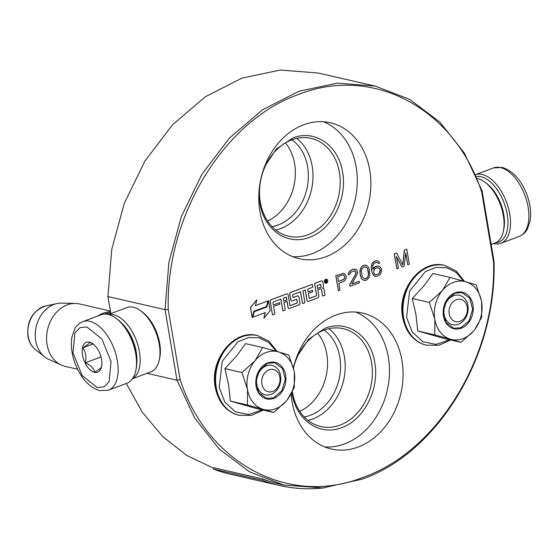 <?xml version="1.0" encoding="UTF-8"?>
<svg xmlns="http://www.w3.org/2000/svg" width="558" height="558" viewBox="0 0 558 558"><rect width="100%" height="100%" fill="white"/><g stroke="black" fill="none" stroke-linecap="round" stroke-linejoin="round"><path stroke-width="0.84" d="M296.605 357.273L308.546 339.271L325.014 328.306C346.992 319.35 370.833 335.728 374.753 362.463C379.81 388.773 364.018 419.986 341.803 427.567C319.825 436.523 295.984 420.146 292.064 393.411L291.953 392.713M293.459 368.001A50.192 39.764 -77.1 0 1 324.017 330.155A50.192 39.764 -77.1 0 1 343.254 328.697A50.192 39.764 -77.1 0 1 372.367 374.578A50.192 39.764 -77.1 0 1 340.08 425.098A50.192 39.764 -77.1 0 1 320.843 426.549A50.192 39.764 -77.1 0 1 292.504 392.427A50.192 39.764 -77.1 0 1 292.406 391.821M264.415 166.954L276.356 148.958L292.824 137.993C314.803 129.037 338.643 145.415 342.563 172.15C347.62 198.46 331.829 229.673 309.613 237.255C287.635 246.211 263.794 229.833 259.875 203.098L259.086 190.208M307.89 234.779A50.192 39.764 -77.1 0 1 288.653 236.236A50.192 39.764 -77.1 0 1 260.314 202.108A50.192 39.764 -77.1 0 1 291.834 139.842A50.192 39.764 -77.1 0 1 311.064 138.384A50.192 39.764 -77.1 0 1 340.178 184.266A50.192 39.764 -77.1 0 1 307.89 234.779M494.053 261.535L482.119 190.962L464.395 153.122L439.788 122.042L409.558 99.31L375.241 86.092L337.409 83.135L299.144 91.177L262.539 109.78L229.568 137.945L202.038 174.124L181.434 216.364L168.879 262.365L165.056 309.627L176.991 380.207L194.714 418.047L219.315 449.12L249.552 471.852L283.869 485.069L322.887 487.943L362.288 479.141C438.107 452.601 496.829 355.62 494.053 261.535L493.579 262.323L481.707 192.147C454.477 108.364 372.877 64.868 298.544 94.497C223.632 120.723 165.587 216.49 168.251 309.467L180.122 379.642C207.353 463.419 288.953 506.922 363.286 477.285C438.197 451.066 496.243 355.3 493.579 262.323M378.115 267.707L379.566 268.468L379.984 269.326L379.691 272.485L378.296 274.027L375.694 274.675M379.566 268.468L380.256 270.309L379.803 272.513L378.408 274.048L375.757 274.703L374.864 274.355L373.762 272.736L374.111 269.898L375.513 268.363L377.327 267.68L379.677 268.496M379.614 266.487L378.15 266.02L375.499 266.668L372.911 269.333L372.842 265.636L373.867 263.557L376.155 262.365L377.871 262.734L378.554 263.495L379.852 263.013L378.436 261.172L376.978 260.705L374.585 261.256L372.2 263.502L371.391 266.857L371.886 271.411L372.521 273.546L374.306 275.924L377.117 276.224L379.656 274.934L380.793 273.49L381.609 270.142L381.344 268.551L379.614 266.487M376.796 266.187L378.15 266.02M376.692 266.159L375.499 266.668M375.395 266.647L374.258 267.477M374.146 267.449L372.89 269.193M376.936 262.393L377.871 262.734M377.766 262.713L378.554 263.495M375.625 260.872L376.978 260.705M375.513 260.844L374.585 261.256M374.474 261.235L373.337 262.065M373.232 262.037L372.2 263.502M372.095 263.481L371.642 265.071M371.53 265.043L371.391 266.857M371.279 266.829L371.509 269.179M371.398 269.158L371.886 271.411M371.774 271.383L372.521 273.546M372.409 273.518L373.309 274.941M373.197 274.913L374.306 275.924M374.195 275.896L375.764 276.391M325.977 256.701A69.743 55.256 102.9 0 0 370.84 186.498A69.743 55.256 102.9 0 0 330.392 122.753A69.743 55.256 102.9 0 0 303.664 124.776A69.743 55.256 102.9 0 0 258.8 194.972A69.743 55.256 102.9 0 0 299.248 258.717A69.743 55.256 102.9 0 0 325.977 256.701M293.389 367.701A69.743 55.256 -77.1 0 1 335.853 315.089A69.743 55.256 -77.1 0 1 362.574 313.066A69.743 55.256 -77.1 0 1 403.029 376.817A69.743 55.256 -77.1 0 1 358.166 447.014A69.743 55.256 -77.1 0 1 331.438 449.03A69.743 55.256 -77.1 0 1 291.164 394.143M309.404 298.363A0.46 0.363 102.9 0 0 309.537 298.342L316.274 295.824A0.46 0.363 102.9 0 0 316.56 295.252L316.644 295.273A0.46 0.363 -77.1 0 1 316.358 295.838L309.62 298.363A0.46 0.363 -77.1 0 1 309.181 298.063L308.393 293.369L312.787 291.729L312.55 290.32L308.156 291.967L307.744 289.546A0.46 0.363 -77.1 0 1 308.03 288.974L312.787 287.196L312.306 284.343L290.774 292.399A1.486 1.179 102.9 0 0 289.839 294.24L290.809 299.953A1.486 1.179 102.9 0 0 292.218 300.922L296.451 299.332A0.46 0.363 -77.1 0 1 296.884 299.632L297.365 302.485A0.46 0.363 -77.1 0 1 297.079 303.057L290.341 305.575A0.46 0.363 -77.1 0 1 289.909 305.282L288.151 294.875A1.486 1.179 102.9 0 0 286.742 293.906L271.174 299.737A1.486 1.179 102.9 0 0 270.239 301.578L272.485 314.831L274.864 313.945L273.587 306.398L279.872 304.047L279.635 302.638L273.35 304.989L272.939 302.569A0.46 0.363 -77.1 0 1 273.225 302.004L280.897 299.13L282.899 310.939L285.271 310.046L284.001 302.499L287.098 301.341L288.137 307.479A1.486 1.179 102.9 0 0 289.546 308.448L299.018 304.898A1.486 1.179 102.9 0 0 299.953 303.057L298.914 296.919A1.486 1.179 102.9 0 0 297.505 295.949L293.382 297.498A0.46 0.363 -77.1 0 1 292.943 297.198L292.608 295.21A0.46 0.363 -77.1 0 1 292.894 294.638L300.539 291.778L302.534 303.587L304.912 302.694L302.91 290.892L305.289 290L307.053 300.399A1.486 1.179 102.9 0 0 308.462 301.369L317.934 297.819A1.486 1.179 102.9 0 0 318.869 295.977L317.83 289.839L320.208 288.946A1.486 1.179 -77.1 0 1 321.617 289.916L322.657 296.054L325.035 295.168L324.065 289.456A1.918 1.521 102.9 0 0 322.984 288.151A1.918 1.521 102.9 0 0 322.245 288.207A1.918 1.521 102.9 0 0 323.452 285.822L322.789 281.909A1.486 1.179 102.9 0 0 321.38 280.946L314.642 283.464L316.644 295.273M321.91 280.89A1.486 1.179 102.9 0 0 321.303 280.925L314.566 283.443L316.56 295.252M322.942 288.144A1.918 1.521 102.9 0 0 322.901 288.13A1.918 1.521 102.9 0 0 322.447 288.116M320.738 288.898A1.486 1.179 102.9 0 1 321.534 289.895L322.657 296.054M305.219 290.027L306.97 300.385A1.486 1.179 102.9 0 0 307.849 301.404M300.462 291.806L302.534 303.587M298.035 295.9A1.486 1.179 102.9 0 0 297.421 295.935L293.299 297.477M287.021 301.369L288.054 307.458A1.486 1.179 102.9 0 0 288.932 308.483M280.827 299.158L282.899 310.939M279.635 302.638L273.343 304.947M287.265 293.857A1.486 1.179 102.9 0 0 286.659 293.892L271.09 299.716A1.486 1.179 102.9 0 0 270.163 301.557L272.485 314.831M296.584 299.318A0.46 0.363 102.9 0 1 296.8 299.611L297.281 302.471A0.46 0.363 102.9 0 1 296.995 303.036L290.258 305.561M312.306 284.343L290.69 292.378A1.486 1.179 102.9 0 0 289.762 294.226L290.725 299.932A1.486 1.179 102.9 0 0 291.604 300.95M312.55 290.32L308.142 291.918M252.202 317.46L250.437 307.493L256.771 299.834L250.521 307.514L252.202 317.46L253.848 311.231L266.48 306.502L267.952 300.943L255.32 305.672L256.854 299.848M267.952 300.943L255.334 305.617M265.294 312.557L263.899 318.172L270.156 310.604L268.489 300.741L266.843 306.963L254.211 311.692L252.746 317.258L265.392 312.522L263.899 318.172M268.489 300.741L266.766 306.949L254.134 311.678L252.746 317.258M326.542 279.223A2.058 1.632 102.9 0 0 326.5 279.216A2.058 1.632 102.9 0 0 324.421 281.825A2.058 1.632 102.9 0 0 325.586 283.227A2.058 1.632 102.9 0 0 325.628 283.234M343.47 273.239L335.776 275.715L338.42 290.704L339.975 290.125L338.846 283.436L344.767 280.883L346.204 277.975L346.086 275.645L344.677 273.811L343.47 273.239L335.888 275.743L338.42 290.704M354.358 270.853L355.851 271.927L355.655 274.034L349.726 284.713L349.999 286.31L359.457 282.836L359.185 281.239L351.917 283.966L357.58 273.378L357.043 270.191L354.644 269.061L353.026 269.326L350.229 270.714L348.471 273.399L348.429 274.773L349.726 274.285L350.752 272.206L354.393 270.846L355.279 271.195L356.067 272.59L355.76 274.062L349.838 284.74L350.103 286.331M355.788 269.312L352.921 269.298L350.117 270.686L348.359 273.378L348.429 274.773M359.185 281.239L351.959 283.882M365.288 265.078L363.565 265.315L362.065 266.215L360.308 268.907L359.91 271.425L360.398 275.98L362.086 279.412L364.486 280.548L366.208 280.304L368.852 277.961L369.773 275.247L369.375 269.64L368.426 267.289L366.745 265.545L365.288 265.078L363.676 265.343L362.17 266.243L360.419 268.928L360.022 273.141L361.04 277.5L362.198 279.439L364.597 280.569M396.466 256.729L401.941 266.87L404.125 266.117L405.771 252.969L407.765 264.757L409.321 264.171L406.789 249.203L404.452 250.082L402.82 264.911L396.661 252.997L394.325 253.869L396.857 268.837L398.412 268.252L396.417 256.471L402.046 266.891M396.661 252.997L394.213 253.848L396.857 268.837M406.789 249.203L404.341 250.054L402.73 264.736M405.722 253.325L407.765 264.757M323.466 121.742A69.743 55.256 -77.1 0 1 356.987 187.753A69.743 55.256 -77.1 0 1 312.375 253.583A69.743 55.256 102.9 0 1 292.573 256.617M324.763 446.93A69.743 55.256 -77.1 0 0 344.565 443.896A69.743 55.256 102.9 0 0 389.177 378.073A69.743 55.256 102.9 0 0 355.655 312.055M324.505 281.846A2.058 1.632 102.9 0 0 325.663 283.241A2.058 1.632 102.9 0 0 327.748 280.632A2.058 1.632 102.9 0 0 326.583 279.23A2.058 1.632 102.9 0 0 324.505 281.846M482.119 190.962L481.707 192.147M110.819 313.596L107.938 296.549L165.056 309.627L168.251 309.467M146.942 373.323L176.991 380.207L180.122 379.642M321.143 287.105L317.593 288.43L317.111 285.577L320.299 284.385A0.46 0.363 -77.1 0 1 320.731 284.685L321.143 287.105L317.586 288.388M286.861 299.932L283.757 301.097L283.352 298.669A0.46 0.363 -77.1 0 1 283.638 298.105L286.017 297.219A0.46 0.363 -77.1 0 1 286.449 297.512L286.861 299.932L283.75 301.048M326.409 279.677L327.044 282.341L326.576 282.515L326.284 281.378L325.733 281.56L325.649 282.864L325.181 280.137L326.409 279.677M338.525 281.525L337.716 276.747L342.647 274.906L344.112 275.373L344.691 277.186L344.181 279.07L338.525 281.525M361.312 270.965L362.03 268.663L363.949 266.933L366.188 267.108L367.548 268.635L368.573 274.682L367.185 277.912L364.583 278.881L362.337 277.012L361.312 270.965M107.938 296.549L111.76 249.286L124.315 203.279L144.92 161.046L172.45 124.859L205.421 96.701L242.026 78.092L280.29 70.057L318.123 73.014L375.241 86.092M213.721 468.274L186.853 455.488L162.824 436.649L142.416 412.383L126.303 383.485M321.059 287.084L320.648 284.664A0.46 0.363 102.9 0 0 320.431 284.364M286.777 299.918L286.366 297.498A0.46 0.363 102.9 0 0 286.149 297.198M326.556 281.023L326.451 279.67M327.044 282.341L326.632 281.009M326.967 282.32L326.57 282.467M326.242 281.378L325.733 281.56M325.649 281.539L325.935 282.76M343.407 274.927L344.112 275.373M344 275.345L344.53 276.231M344.419 276.203L344.691 277.186M344.586 277.159L344.593 278.24M344.488 278.212L344.181 279.07M344.077 279.042L343.456 279.677M343.351 279.656L338.511 281.462M365.267 266.766L366.188 267.108M366.076 267.087L367.548 268.635M367.436 268.607L368.127 270.449M368.022 270.421L368.51 272.674M368.399 272.653L368.573 274.682M368.461 274.655L367.855 276.984M367.743 276.956L367.185 277.912M367.073 277.884L365.936 278.714M365.832 278.686L364.514 278.854M296.751 138.384A50.192 39.764 -77.1 0 1 312.041 186.93A50.192 39.764 -77.1 0 1 280.688 228.55A50.192 39.764 102.9 0 1 275.771 230.015M307.96 420.327A50.192 39.764 -77.1 0 0 312.878 418.863A50.192 39.764 102.9 0 0 344.23 377.243A50.192 39.764 102.9 0 0 328.941 328.697M326.109 280.269L325.467 280.472L325.649 281.051L326.291 280.814L326.207 280.332L325.551 280.493L325.649 281.051M291.925 139.807A46.879 37.142 -77.1 0 1 307.625 185.144A46.879 37.142 -77.1 0 1 278.184 224.965A46.879 37.142 102.9 0 1 272.039 226.632M304.229 416.945A46.879 37.142 -77.1 0 0 310.374 415.278A46.879 37.142 102.9 0 0 339.815 375.457A46.879 37.142 102.9 0 0 324.114 330.12M299.751 411.323A46.879 37.142 102.9 0 0 317.635 333.231M285.445 142.918A46.879 37.142 -77.1 0 1 267.561 221.01M279.865 377.257A11.432 9.061 102.9 0 0 269.033 369.815A11.432 9.061 102.9 0 0 261.855 384.002A11.432 9.061 -77.1 0 0 272.688 391.437A11.432 9.061 -77.1 0 0 279.865 377.257M109.187 312.899A31.102 24.636 102.9 0 0 104.179 314.105M110.505 311.734A32.015 25.361 102.9 0 0 97.95 315.968M110.386 311.036L79.452 303.95A32.015 25.361 102.9 0 0 75.421 303.447A32.015 25.361 102.9 0 0 47.088 344.593A32.015 25.361 -77.1 0 0 61.31 365.058A32.015 25.361 -77.1 0 0 65.16 366.362L77.548 369.194M75.421 303.447L61.547 303.113A29.204 23.136 102.9 0 0 56.972 303.552A29.204 23.136 102.9 0 0 35.698 340.652A29.204 23.136 -77.1 0 0 44.745 356.932A29.204 23.136 -77.1 0 0 48.672 359.317L61.31 365.058M467.22 307.137A11.432 9.061 102.9 0 0 456.388 299.695A11.432 9.061 102.9 0 0 449.211 313.875A11.432 9.061 -77.1 0 0 460.043 321.317A11.432 9.061 -77.1 0 0 467.22 307.137M255.25 360.398L262.637 347.536L278.449 351.896A29.727 23.555 102.9 0 0 255.25 360.398L254.818 360.928A29.727 23.555 -77.1 0 0 247.382 389.052L247.501 389.735A29.727 23.555 -77.1 0 0 262.992 409.279L263.543 409.433A29.727 23.555 102.9 0 0 275.617 408.742A29.727 23.555 102.9 0 0 286.686 400.595C293.25 392.169 295.782 382.586 294.282 371.858L294.289 387.468L287.244 399.905M286.142 401.23L273.615 412.46L263.543 409.433M262.637 347.536L245.583 343.637L236.55 355.99L224.916 368.629L228.571 384.608L230.405 401.09L256.568 408.561L273.615 412.46M271.097 394.401A15.094 11.955 -77.1 0 1 265.315 394.841A15.094 11.955 -77.1 0 1 256.561 381.044A15.094 11.955 -77.1 0 1 266.271 365.853A15.094 11.955 -77.1 0 1 272.053 365.42A15.094 11.955 -77.1 0 1 280.807 379.21A15.094 11.955 -77.1 0 1 271.097 394.401M262.246 409.858L248.666 414.552L235.35 411.797L224.86 402.123L219.21 387.392L222.265 361.228L238.001 341.747L248.526 337.534L259.226 337.827L268.844 342.598L276.259 351.275M273.859 398.363A18.749 14.857 -77.1 0 1 256.087 386.157A18.749 14.857 -77.1 0 1 267.861 362.895A18.749 14.857 -77.1 0 1 285.633 375.102A18.749 14.857 -77.1 0 1 273.859 398.363M294.115 370.972L288.8 355L278.449 351.896C286.917 354.7 292.19 361.354 294.282 371.858M262.992 409.279L247.452 404.996L247.501 389.735M230.405 401.09L247.452 404.996M247.382 389.052L241.963 372.535L254.818 360.928M224.916 368.629L241.963 372.535M273.518 397.868L266.508 398.398L258.661 392.602L255.899 381.679L259.393 370.282L267.666 363.265L274.675 362.735L282.522 368.531L285.284 379.454L281.783 390.851L273.518 397.868M442.606 290.279L449.992 277.417L465.804 281.776A29.727 23.555 102.9 0 0 442.606 290.279L442.173 290.809A29.727 23.555 -77.1 0 0 434.738 318.932L434.856 319.615A29.727 23.555 -77.1 0 0 450.348 339.159L450.899 339.313A29.727 23.555 102.9 0 0 462.973 338.622A29.727 23.555 102.9 0 0 474.042 330.476C480.605 322.043 483.137 312.466 481.638 301.739L481.645 317.349L474.6 329.778M473.498 331.11L460.971 342.34L450.899 339.313M449.992 277.417L432.938 273.511L423.906 285.87L412.264 298.509L415.926 314.482L417.761 330.971L443.924 338.434L460.971 342.34M458.453 324.282A15.094 11.955 -77.1 0 1 452.671 324.721A15.094 11.955 -77.1 0 1 443.917 310.925A15.094 11.955 -77.1 0 1 453.626 295.733A15.094 11.955 -77.1 0 1 459.408 295.294A15.094 11.955 -77.1 0 1 468.162 309.09A15.094 11.955 -77.1 0 1 458.453 324.282M449.602 339.738L436.021 344.432L422.706 341.677L412.216 332.003L406.566 317.272L409.621 291.109L425.356 271.62L435.882 267.415L446.581 267.707L456.2 272.478L463.614 281.155M461.215 328.237A18.749 14.857 -77.1 0 1 443.443 316.037A18.749 14.857 -77.1 0 1 455.216 292.776A18.749 14.857 -77.1 0 1 472.989 304.975A18.749 14.857 -77.1 0 1 461.215 328.237M481.47 300.846L476.155 284.88L465.804 281.776C474.265 284.573 479.545 291.234 481.638 301.739M450.348 339.159L434.808 334.877L434.856 319.615M417.761 330.971L434.808 334.877M434.738 318.932L429.318 302.415L442.173 290.809M412.264 298.509L429.318 302.415M460.873 327.748L453.863 328.271L446.009 322.482L443.247 311.552L446.749 300.155L455.014 293.145L462.024 292.615L469.878 298.411L472.64 309.334L469.139 320.731L460.873 327.748M475.688 174.612A36.584 19.781 69.5 0 1 482.14 174.452A36.584 19.781 69.5 0 1 508.436 208.064A36.584 19.781 69.5 0 1 500.812 243.323A36.584 19.781 69.5 0 1 493.844 243.658A36.584 19.781 69.5 0 1 493.565 243.595M476.518 176.495A34.756 18.791 69.5 0 1 480.989 176.726A34.756 18.791 69.5 0 1 506.65 211.426A34.756 18.791 69.5 0 1 495.637 242.786M108.447 390.168L126.826 383.29A36.584 19.781 -110.5 0 0 135.733 370.819A36.584 19.781 -110.5 0 0 116.085 318.325A36.584 19.781 -110.5 0 0 108.147 314.426A36.584 19.781 -110.5 0 0 101.179 314.761L82.8 321.638C76.99 324.219 75.163 328.111 74.709 328.892L71.856 337.346C70.615 345.451 71.689 354.142 75.079 363.432C80.826 378.205 89.043 387.273 99.729 390.642L108.447 390.168A36.584 19.781 -110.5 0 0 116.071 354.916A36.584 19.781 -110.5 0 0 89.775 321.303A36.584 19.781 -110.5 0 0 82.8 321.638M135.733 370.819L136.089 369.194A34.756 18.791 -110.5 0 0 117.424 319.315L116.085 318.325M97.141 387.531L104.039 386.896L109.103 381.749L111.063 361.612L101.863 338.929L86.902 326.974L80.003 327.616L74.939 332.763L72.979 352.893L82.179 375.583L97.141 387.531M94.581 372.395A16.008 8.656 -110.5 0 0 101.528 366.787A16.008 8.656 -110.5 0 0 92.935 343.819A16.008 8.656 -110.5 0 0 89.461 342.117A16.008 8.656 -110.5 0 0 82.5 355.076A16.008 8.656 -110.5 0 0 94.581 372.395M93.556 344.314L89.615 342.221C89.552 343.261 87.25 345.137 82.724 347.843C85.799 352.007 86.643 357.001 85.262 362.826C90.633 365.113 93.772 368.231 94.686 372.186C99.212 369.48 101.514 367.603 101.577 366.564M85.262 362.826L100.998 356.939M82.724 347.843L93.04 343.986M108.426 314.489L126.84 307.598A34.296 18.547 69.5 0 1 133.376 307.284A34.296 18.547 69.5 0 1 140.818 310.939A34.296 18.547 69.5 0 1 159.239 360.154A34.296 18.547 69.5 0 1 150.883 371.844L132.469 378.736M121.944 323.403A32.015 17.312 69.5 0 1 136.822 363.139M108.671 314.559A34.296 18.547 69.5 0 1 113.56 314.698A34.296 18.547 69.5 0 1 137.777 344.704A34.296 18.547 69.5 0 1 132.616 378.526M140.818 310.939L142.485 312.18A32.015 17.312 69.5 0 1 159.679 358.117L159.239 360.154M491.173 244.488L494.967 243.065A34.296 18.547 -110.5 0 0 503.323 231.375A34.296 18.547 -110.5 0 0 484.902 182.159A34.296 18.547 -110.5 0 0 477.46 178.504A34.296 18.547 -110.5 0 0 477.362 178.483M503.323 231.375L503.762 229.338A32.015 17.312 -110.5 0 0 486.569 183.401L484.902 182.159M283.869 485.069L279.788 484.135A204.653 162.148 -77.1 0 1 262.832 479.001L213.874 467.792L213.456 469.097A206.028 163.229 102.9 0 0 230.524 474.265L279.481 485.474A206.028 163.229 -77.1 0 1 262.413 480.305L213.456 469.097M262.832 479.001L262.413 480.305M324.456 487.818A206.028 163.229 -77.1 0 1 279.481 485.474M44.745 356.932L35.656 349.831A23.987 19.007 -77.1 0 1 28.228 336.46A23.987 19.007 -77.1 0 1 45.7 305.993L56.972 303.552M239.124 415.347A40.929 32.427 -77.1 0 1 238.873 415.291A40.929 32.427 -77.1 0 1 215.765 387.461A40.929 32.427 -77.1 0 1 257.147 335.498A40.929 32.427 -77.1 0 1 257.398 335.553M239.368 415.403A40.929 32.427 -77.1 0 1 216.253 387.573A40.929 32.427 -77.1 0 1 257.643 335.609L257.147 335.498C233.914 328.997 209.522 359.75 215.221 387.113C218.248 402.297 226.136 411.692 238.873 415.291L251.553 415.389L263.257 410.088M426.472 345.228A40.929 32.427 -77.1 0 1 426.228 345.172A40.929 32.427 -77.1 0 1 403.12 317.342A40.929 32.427 -77.1 0 1 444.503 265.378A40.929 32.427 -77.1 0 1 444.747 265.434M426.724 345.283A40.929 32.427 -77.1 0 1 403.608 317.453A40.929 32.427 -77.1 0 1 444.998 265.489L444.503 265.378C421.269 258.877 396.871 289.623 402.576 316.993C405.603 332.177 413.492 341.566 426.228 345.172L438.909 345.269L450.613 339.968M475.681 174.598L493.537 167.916A36.584 19.781 69.5 0 1 500.512 167.574A36.584 19.781 69.5 0 1 526.808 201.187A36.584 19.781 69.5 0 1 519.191 236.446L500.812 243.323M35.656 349.831C31.506 346.462 28.918 341.88 27.9 336.083C26.721 320.724 32.65 310.694 45.7 305.993M277.249 351.554L268.921 341.182L257.643 335.609M464.605 281.434L456.277 271.055L444.998 265.489M493.537 167.916L502.263 167.442C512.921 170.797 521.123 179.829 526.878 194.547C530.323 203.963 531.397 212.758 530.1 220.94L527.296 229.171C526.822 229.952 525.127 233.774 519.191 236.446M105.915 314.098L110.637 312.522"/></g></svg>
